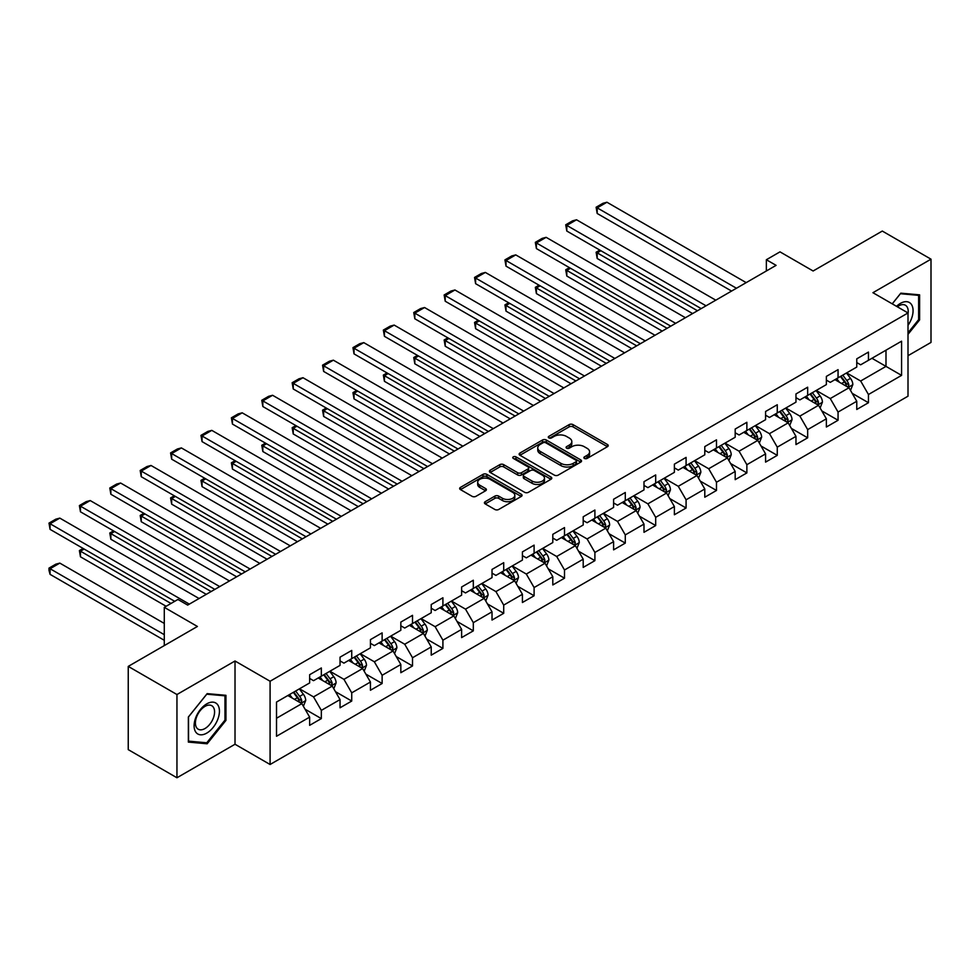 <?xml version="1.0" encoding="UTF-8"?>
<svg xmlns="http://www.w3.org/2000/svg" width="980" height="980" viewBox="0 0 980 980"><rect width="100%" height="100%" fill="white"/><g stroke="black" fill="none" stroke-linecap="round" stroke-linejoin="round"><path stroke-width="1.47" d="M584.423 458.432A1.899 1.09 0 0 0 587.106 458.432L607.429 446.696A2.707 1.556 0 0 0 608.213 445.594A2.707 1.556 0 0 0 607.429 444.491L573.006 424.622A2.707 1.556 0 0 0 569.172 424.622L548.849 436.345A1.899 1.09 0 0 0 548.298 437.117A1.899 1.09 0 0 0 548.849 437.901A1.899 1.09 0 0 0 551.532 437.901L554.166 436.382A8.661 4.998 0 0 1 566.403 436.382L569.27 438.036A8.661 4.998 0 0 1 571.806 441.564A8.661 4.998 0 0 1 569.27 445.104L566.636 446.623A1.899 1.09 0 0 0 566.085 447.395A1.899 1.09 0 0 0 566.636 448.166A1.899 1.09 0 0 0 569.319 448.166L571.952 446.647A8.661 4.998 0 0 1 584.19 446.647L587.057 448.301A8.661 4.998 0 0 1 589.593 451.841A8.661 4.998 0 0 1 587.057 455.369L584.423 456.888A1.899 1.09 0 0 0 583.872 457.66A1.899 1.09 0 0 0 584.423 458.432L584.423 456.888M485.21 501.687A2.707 1.556 0 0 0 484.426 502.789A2.707 1.556 0 0 0 485.21 503.904L494.876 509.478A2.707 1.556 0 0 0 498.698 509.478L521.262 496.444A2.707 1.556 0 0 0 522.058 495.341A2.707 1.556 0 0 0 521.262 494.238L486.84 474.357A2.707 1.556 0 0 0 483.018 474.357L460.453 487.391A2.707 1.556 0 0 0 459.657 488.493A2.707 1.556 0 0 0 460.453 489.596L472.115 496.333A2.707 1.556 0 0 0 475.937 496.333L485.602 490.76A2.707 1.556 0 0 0 486.386 489.657A2.707 1.556 0 0 0 485.602 488.555L479.808 485.21A7.24 4.177 0 0 1 477.689 482.258A7.24 4.177 0 0 1 482.16 478.399A7.24 4.177 0 0 1 490.049 479.306L512.712 492.389A7.24 4.177 0 0 1 514.831 495.341A7.24 4.177 0 0 1 510.36 499.2A7.24 4.177 0 0 1 502.471 498.293L498.698 496.113A2.707 1.556 0 0 0 494.876 496.113L485.21 501.687L485.21 503.904L494.876 498.367L494.876 496.113M908.007 355.691L931 342.424L931 259.173L882.294 231.06L813.118 270.995L779.994 251.86L766.36 259.737L776.099 265.36L187.67 605.089L177.931 599.466L164.285 607.343L164.285 645.587M176.951 694.526L176.951 777.765L235.016 744.249L235.016 660.998L176.951 694.526L128.245 666.4L197.409 626.465L164.285 607.343M235.016 660.998L270.088 681.247L908.007 312.951L908.007 396.19L270.088 764.498L270.088 681.247M931 259.173L872.935 292.702L908.007 312.951M554.349 475.129A2.707 1.556 0 0 0 558.184 475.129L580.748 462.107A2.707 1.556 0 0 0 581.532 461.004A2.707 1.556 0 0 0 580.748 459.902L546.326 440.02A2.707 1.556 0 0 0 542.491 440.02L519.927 453.054A2.707 1.556 0 0 0 519.13 454.157A2.707 1.556 0 0 0 519.927 455.259L554.349 475.129M514.084 458.836A1.899 1.09 0 0 1 516.007 459.106L516.007 456.864L551.005 477.064A2.707 1.556 0 0 1 551.801 478.166A2.707 1.556 0 0 1 551.005 479.269L528.441 492.303A2.707 1.556 0 0 1 524.619 492.303L490.184 472.434L490.184 470.216A2.707 1.556 0 0 0 489.4 471.319A2.707 1.556 0 0 0 490.184 472.434M490.184 470.216L499.849 464.643A2.707 1.556 0 0 1 503.671 464.643L517.636 472.703A2.707 1.556 0 0 0 521.458 472.703L527.865 469.004A2.707 1.556 0 0 0 528.661 467.901A2.707 1.556 0 0 0 527.865 466.799L513.324 458.407A1.899 1.09 0 0 1 512.773 457.636A1.899 1.09 0 0 1 513.949 456.619A1.899 1.09 0 0 1 516.007 456.864M176.951 777.765L128.245 749.639L128.245 666.4M305.062 709.202L321.33 718.597L321.33 710.378L340.036 699.585L340.036 707.793L351.734 701.043L351.734 692.836L370.44 682.031L370.44 690.251L382.127 683.501L382.127 675.281L400.832 664.489L400.832 672.697L412.519 665.947L412.519 657.739L431.225 646.935L431.225 655.155L442.911 648.405L442.911 640.185L461.617 629.393L461.617 637.6L473.316 630.851L473.316 622.643L492.021 611.839L492.021 620.058L503.708 613.309L503.708 605.089L522.413 594.297L522.413 602.504L534.1 595.754L534.1 587.547L552.806 576.742L552.806 584.95L564.505 578.2L564.505 569.993L583.198 559.188L583.198 567.408L594.897 560.658L594.897 552.451L613.602 541.646L613.602 549.854L625.289 543.104L625.289 534.896L643.995 524.092L643.995 532.312L655.681 525.562L655.681 517.342L674.387 506.55L674.387 514.757L686.086 508.008L686.086 499.8L704.792 488.996L704.792 497.215L716.478 490.466L716.478 482.246L735.184 471.454L735.184 479.661L746.87 472.911L746.87 464.704L765.576 453.899L765.576 462.119L777.263 455.369L777.263 447.149L795.968 436.357L795.968 444.565L807.667 437.815L807.667 429.608L826.373 418.803L826.373 427.011L838.059 420.261L838.059 412.053L856.765 401.261L856.765 409.469L868.452 402.719L868.452 394.511L901.576 375.377L901.576 341.187L885.994 350.179L885.994 366.385L901.576 375.377M321.33 718.597L309.643 725.347L309.643 717.127L276.519 736.262L276.519 702.06L309.643 682.938L309.643 674.718L321.33 667.968L321.33 676.188L340.036 665.383L340.036 657.176L351.734 650.426L351.734 658.634L370.44 647.841L370.44 639.622L382.127 632.872L382.127 641.092L400.832 630.287L400.832 622.08L412.519 615.33L412.519 623.537L431.225 612.745L431.225 604.525L442.911 597.776L442.911 605.995L461.617 595.191L461.617 586.983L473.316 580.234L473.316 588.441L492.021 577.637L492.021 569.429L503.708 562.679L503.708 570.887L522.413 560.095L522.413 551.887L534.1 545.137L534.1 553.345L552.806 542.54L552.806 534.333L564.505 527.583L564.505 535.791L583.198 524.998L583.198 516.779L594.897 510.029L594.897 518.249L613.602 507.444L613.602 499.237L625.289 492.487L625.289 500.694L643.995 489.902L643.995 481.682L655.681 474.933L655.681 483.152L674.387 472.348L674.387 464.14L686.086 457.391L686.086 465.598L704.792 454.806L704.792 446.586L716.478 439.836L716.478 448.056L735.184 437.252L735.184 429.044L746.87 422.294L746.87 430.502L765.576 419.697L765.576 411.49L777.263 404.74L777.263 412.96L795.968 402.155L795.968 393.948L807.667 387.198L807.667 395.406L826.373 384.601L826.373 376.394L838.059 369.644L838.059 377.851L856.765 367.059L856.765 358.839L868.452 352.09L868.452 360.309L901.576 341.187M318.218 677.989L332.245 686.086L313.539 696.89L299.513 688.781M309.643 678.43L313.539 680.683L321.33 676.188M313.539 696.89L321.33 710.378M332.245 686.086L340.036 699.585M348.611 660.434L362.637 668.532L343.931 679.336L329.905 671.239M340.036 660.888L343.931 663.142L351.734 658.634M343.931 679.336L351.734 692.836M362.637 668.532L370.44 682.031M379.003 642.892L393.041 650.99L374.336 661.782L360.297 653.685M370.44 643.333L374.336 645.587L382.127 641.092M374.336 661.782L382.127 675.281M393.041 650.99L400.832 664.489M409.407 625.338L423.434 633.435L404.728 644.24L390.702 636.143M400.832 625.791L404.728 628.033L412.519 623.537M404.728 644.24L412.519 657.739M423.434 633.435L431.225 646.935M439.8 607.796L453.826 615.893L435.12 626.686L421.094 618.588M431.225 608.237L435.12 610.491L442.911 605.995M435.12 626.686L442.911 640.185M453.826 615.893L461.617 629.393M470.192 590.242L484.218 598.339L465.512 609.144L451.486 601.046M461.617 590.695L465.512 592.937L473.316 588.441M465.512 609.144L473.316 622.643M484.218 598.339L492.021 611.839M500.584 572.688L514.623 580.797L495.917 591.589L481.891 583.492M492.021 573.141L495.917 575.395L503.708 570.887M495.917 591.589L503.708 605.089M514.623 580.797L522.413 594.297M530.989 555.146L545.015 563.243L526.309 574.047L512.283 565.938M522.413 555.599L526.309 557.841L534.1 553.345M526.309 574.047L534.1 587.547M545.015 563.243L552.806 576.742M561.381 537.591L575.407 545.701L556.701 556.493L542.675 548.396M552.806 538.045L556.701 540.298L564.505 535.791M556.701 556.493L564.505 569.993M575.407 545.701L583.198 559.188M591.773 520.049L605.812 528.147L587.106 538.951L573.067 530.841M583.198 520.503L587.106 522.744L594.897 518.249M587.106 538.951L594.897 552.451M605.812 528.147L613.602 541.646M622.178 502.495L636.204 510.592L617.498 521.397L603.472 513.299M613.602 502.948L617.498 505.202L625.289 500.694M617.498 521.397L625.289 534.896M636.204 510.592L643.995 524.092M652.57 484.953L666.596 493.05L647.89 503.843L633.864 495.745M643.995 485.394L647.89 487.648L655.681 483.152M647.89 503.843L655.681 517.342M666.596 493.05L674.387 506.55M682.962 467.399L696.988 475.496L678.283 486.301L664.256 478.203M674.387 467.852L678.283 470.106L686.086 465.598M678.283 486.301L686.086 499.8M696.988 475.496L704.792 488.996M713.354 449.857L727.393 457.954L708.687 468.746L694.649 460.649M704.792 450.298L708.687 452.552L716.478 448.056M708.687 468.746L716.478 482.246M727.393 457.954L735.184 471.454M743.759 432.303L757.785 440.4L739.079 451.204L725.053 443.107M735.184 432.756L739.079 434.998L746.87 430.502M739.079 451.204L746.87 464.704M757.785 440.4L765.576 453.899M774.151 414.748L788.177 422.858L769.471 433.65L755.445 425.553M765.576 415.202L769.471 417.455L777.263 412.96M769.471 433.65L777.263 447.149M788.177 422.858L795.968 436.357M804.543 397.206L818.57 405.304L799.876 416.108L785.838 407.999M795.968 397.66L799.876 399.901L807.667 395.406M799.876 416.108L807.667 429.608M818.57 405.304L826.373 418.803M834.948 379.652L848.974 387.762L830.268 398.554L816.242 390.457M826.373 380.105L830.268 382.359L838.059 377.851M830.268 398.554L838.059 412.053M848.974 387.762L856.765 401.261M871.967 358.288L885.994 366.385L860.661 381.012L846.634 372.902M856.765 362.563L860.661 364.805L868.452 360.309M860.661 381.012L868.452 394.511M235.016 744.249L270.088 764.498M766.36 259.737L766.36 270.995M276.519 718.254L301.852 703.628L287.826 695.53M301.852 703.628L309.643 717.127M852.183 393.323L868.452 402.719M821.791 410.877L838.059 420.261M791.399 428.419L807.667 437.815M760.995 445.974L777.263 455.369M730.602 463.516L746.87 472.911M700.21 481.07L716.478 490.466M669.818 498.612L686.086 508.008M639.413 516.166L655.681 525.562M609.021 533.72L625.289 543.104M578.629 551.262L594.897 560.658M548.224 568.817L564.505 578.2M517.832 586.359L534.1 595.754M487.44 603.913L503.708 613.309M457.048 621.455L473.316 630.851M426.643 639.009L442.911 648.405M396.251 656.551L412.519 665.947M365.859 674.105L382.127 683.501M335.454 691.66L351.734 701.043M908.007 334.339L919.608 319.921L919.608 294.845L900.804 293.167L892.229 303.837M188.356 742.093L207.16 743.783L225.951 720.386L225.951 695.322L207.16 693.632L188.356 717.029L188.356 742.093M918.628 319.358L919.608 319.921M224.984 719.822L225.951 720.386M205.163 742.632L207.16 743.783M585.183 458.701L587.057 457.623A8.661 4.998 0 0 0 589.593 454.083L589.593 451.841M571.806 441.564L571.806 443.818A8.661 4.998 0 0 1 569.27 447.346L567.396 448.436M607.429 444.491L607.429 446.696L573.006 426.863A2.707 1.556 0 0 0 569.172 426.863L549.609 438.158M580.711 462.119L546.326 442.274A2.707 1.556 0 0 0 542.491 442.274L519.964 455.284L519.927 453.054M575.971 461.776A1.899 1.09 0 0 0 576.522 461.004A1.899 1.09 0 0 0 575.971 460.233L545.75 442.776A1.899 1.09 0 0 0 543.067 442.776L540.298 444.381A8.661 4.998 0 0 0 537.763 447.921A8.661 4.998 0 0 0 540.298 451.449L560.952 463.369A8.661 4.998 0 0 0 573.19 463.369L575.971 461.776L575.971 464.018A1.899 1.09 0 0 0 576.522 463.246L576.522 461.004M537.763 447.921L537.763 450.163A8.661 4.998 0 0 0 540.298 453.703L540.298 451.449M575.971 464.018L573.19 465.623A8.661 4.998 0 0 1 560.952 465.623L540.298 453.703M490.221 472.446L499.849 466.897L499.849 464.643M528.661 467.901L528.661 470.155A2.707 1.556 0 0 1 527.865 471.257L521.458 474.957A2.707 1.556 0 0 1 517.636 474.957L503.671 466.897A2.707 1.556 0 0 0 499.849 466.897M516.007 459.106L550.968 479.294M532.115 481.07A7.24 4.177 0 0 0 540.005 481.976A7.24 4.177 0 0 0 544.476 478.118A7.24 4.177 0 0 0 542.357 475.165L534.37 470.547A2.707 1.556 0 0 0 530.548 470.547L524.141 474.247A2.707 1.556 0 0 0 523.345 475.349A2.707 1.556 0 0 0 524.141 476.464L532.115 481.07L532.115 483.324A7.24 4.177 0 0 0 540.005 484.218A7.24 4.177 0 0 0 544.476 480.359L544.476 478.118M523.345 475.349L523.345 477.603A2.707 1.556 0 0 0 524.141 478.706L524.141 476.464M532.115 483.324L524.141 478.706M514.831 495.341L514.831 497.595A7.24 4.177 0 0 1 510.36 501.454A7.24 4.177 0 0 1 502.471 500.547L498.698 498.367A2.707 1.556 0 0 0 494.876 498.367M477.689 482.258L477.689 484.5A7.24 4.177 0 0 0 479.808 487.464L479.808 485.21M485.566 490.784L479.808 487.464M521.225 496.468L486.84 476.611A2.707 1.556 0 0 0 483.018 476.611L460.49 489.62M850.505 390.42L852.833 384.589A7.301 4.214 -120 0 0 850.493 378.366L846.475 373M839.468 382.274L836.736 378.623M697.478 310.758L597.188 252.852L597.188 258.475L692.603 313.563M847.835 387.1L848.888 384.895A7.301 4.214 -120 0 0 846.793 380.497L842.776 375.132M840.95 376.185L845.409 382.151A3.724 2.144 60 0 1 846.083 383.278L848.888 384.895M840.436 376.479L844.454 381.857A7.301 4.214 60 0 1 846.548 386.243M600.899 250.721L597.188 252.852L596.122 252.24L599.821 250.096M597.188 258.475L596.122 252.24M736.446 288.255L597.188 207.858L597.188 213.481L731.582 291.072M746.184 282.632L606.938 202.235L597.188 207.858L596.122 207.233L602.945 203.301L606.938 202.235M597.188 213.481L596.122 207.233M908.007 325.323A17.91 10.339 120 0 0 911.376 318.99A17.91 10.339 120 0 0 910.261 303.139A17.91 10.339 120 0 0 896.541 306.324M917.415 294.649L918.628 295.348L918.628 319.639L908.007 332.845M892.266 303.861L900.412 293.718L918.628 295.348M908.007 313.894A13.561 7.828 120 0 0 905.41 305.246A13.561 7.828 120 0 0 897.325 306.777M206.768 733.101A17.91 10.339 120 0 0 219.434 711.174A17.91 10.339 120 0 0 206.768 703.861A17.91 10.339 120 0 0 194.101 725.8A17.91 10.339 120 0 0 206.768 733.101M204.992 728.532A13.561 7.828 120 0 0 213.848 716.576A13.561 7.828 120 0 0 211.766 705.71A13.561 7.828 120 0 0 204.992 706.384A13.561 7.828 120 0 0 196.135 718.34A13.561 7.828 120 0 0 198.205 729.206A13.561 7.828 120 0 0 204.992 728.532M188.552 716.858L206.768 694.195L224.984 695.825L224.984 720.104L206.768 742.779L188.552 741.149L188.503 716.833M223.771 695.126L224.984 695.825M820.113 407.974L822.428 402.131A7.301 4.214 -120 0 0 820.101 395.92L816.083 390.542M809.076 399.816L806.344 396.165M667.086 328.3L566.795 270.407L566.795 276.029L662.211 331.118M817.442 404.654L818.496 402.449A7.301 4.214 -120 0 0 816.401 398.052L812.383 392.686M810.546 393.74L815.005 399.693A3.724 2.144 60 0 1 815.691 400.82L818.496 402.449M810.043 394.034L814.062 399.399A7.301 4.214 60 0 1 816.156 403.797M570.495 268.263L566.795 270.407L565.73 269.782L569.429 267.65M566.795 276.029L565.73 269.782M789.721 425.516L792.036 419.685A7.301 4.214 -120 0 0 789.709 413.462L785.691 408.096M778.671 417.37L775.939 413.719M636.682 345.854L536.403 287.949L536.403 293.584L631.818 348.66M787.05 422.196L788.092 419.991A7.301 4.214 -120 0 0 786.009 415.606L781.979 410.228M780.154 411.294L784.613 417.247A3.724 2.144 60 0 1 785.286 418.374L788.092 419.991M779.639 411.588L783.669 416.953A7.301 4.214 60 0 1 785.752 421.339M540.102 285.817L536.403 287.949L535.325 287.336L539.037 285.192M536.403 293.584L535.325 287.336M706.053 305.809L566.795 225.412L566.795 231.035L701.178 308.614M715.792 300.186L576.534 219.777L566.795 225.412L565.73 224.788L572.541 220.855L576.534 219.777M566.795 231.035L565.73 224.788M675.661 323.351L536.403 242.954L536.403 248.577L670.786 326.168M685.4 317.728L546.142 237.332L536.403 242.954L535.325 242.342L542.148 238.397L546.142 237.332M536.403 248.577L535.325 242.342M759.329 443.07L761.644 437.227A7.301 4.214 -120 0 0 759.316 431.016L755.286 425.639M748.279 434.912L745.547 431.274M606.289 363.396L506.011 305.503L506.011 311.125L601.426 366.214M756.658 439.751L757.699 437.546A7.301 4.214 -120 0 0 755.605 433.148L751.587 427.782M749.761 428.836L754.22 434.789A3.724 2.144 60 0 1 754.894 435.916L757.699 437.546M749.247 429.13L753.265 434.495A7.301 4.214 60 0 1 755.36 438.893M509.71 303.359L506.011 305.503L504.933 304.878L508.632 302.747M506.011 311.125L504.933 304.878M728.924 460.612L731.239 454.781A7.301 4.214 -120 0 0 728.912 448.558L724.894 443.193M717.887 452.466L715.155 448.816M575.897 380.951L475.606 323.045L475.606 328.68L571.022 383.768M726.254 457.293L727.307 455.088A7.301 4.214 -120 0 0 725.212 450.702L721.194 445.324M719.357 446.39L723.828 452.344A3.724 2.144 60 0 1 724.502 453.471L727.307 455.088M718.855 446.684L722.873 452.05A7.301 4.214 60 0 1 724.967 456.435M479.318 320.913L475.606 323.045L474.541 322.432L478.24 320.288M475.606 328.68L474.541 322.432M698.532 478.166L700.847 472.323A7.301 4.214 -120 0 0 698.52 466.113L694.502 460.735M687.482 470.008L684.751 466.37M545.505 398.505L445.214 340.599L445.214 346.222L540.629 401.31M695.861 474.847L696.903 472.642A7.301 4.214 -120 0 0 694.82 468.244L690.79 462.879M688.965 463.932L693.423 469.886A3.724 2.144 60 0 1 694.11 471.025L696.903 472.642M688.462 464.226L692.48 469.591A7.301 4.214 60 0 1 694.575 473.989M448.913 338.468L445.214 340.599L444.148 339.987L447.848 337.843M445.214 346.222L444.148 339.987M645.257 340.905L506.011 260.509L506.011 266.131L640.393 343.711M655.008 335.283L515.75 254.886L506.011 260.509L504.933 259.884L511.756 255.952L515.75 254.886M506.011 266.131L504.933 259.884M614.864 358.447L475.606 278.05L475.606 283.673L609.989 361.265M624.603 352.825L485.357 272.428L475.606 278.05L474.541 277.438L481.364 273.493L485.357 272.428M475.606 283.673L474.541 277.438M584.472 376.002L445.214 295.605L445.214 301.228L579.596 378.807M594.211 370.379L454.953 289.982L445.214 295.605L444.148 294.98L450.959 291.048L454.953 289.982M445.214 301.228L444.148 294.98M554.08 393.543L414.822 313.147L414.822 318.77L549.204 396.361M563.819 387.921L424.56 307.524L414.822 313.147L413.744 312.534L420.567 308.59L424.56 307.524M414.822 318.77L413.744 312.534M523.675 411.098L384.43 330.701L384.43 336.324L518.812 413.915M533.426 405.475L394.168 325.078L384.43 330.701L383.352 330.076L390.175 326.144L394.168 325.078M384.43 336.324L383.352 330.076M493.283 428.652L354.025 348.243L354.025 353.878L488.408 431.457M503.022 423.017L363.776 342.62L354.025 348.243L352.959 347.63L359.77 343.698L363.776 342.62M354.025 353.878L352.959 347.63M462.891 446.194L323.633 365.797L323.633 371.42L458.015 449.012M472.63 440.571L333.372 360.175L323.633 365.797L322.555 365.173L329.378 361.24L333.372 360.175M323.633 371.42L322.555 365.173M432.486 463.748L293.24 383.352L293.24 388.974L427.623 466.554M442.237 458.113L302.979 377.716L293.24 383.352L292.163 382.727L298.986 378.795L302.979 377.716M293.24 388.974L292.163 382.727M402.094 481.29L262.836 400.894L262.836 406.516L397.231 484.108M411.833 475.668L272.587 395.271L262.836 400.894L261.77 400.281L268.594 396.337L272.587 395.271M262.836 406.516L261.77 400.281M371.702 498.845L232.444 418.448L232.444 424.071L366.826 501.65M381.441 493.222L242.183 412.813L232.444 418.448L231.378 417.823L238.189 413.891L242.183 412.813M232.444 424.071L231.378 417.823M341.31 516.387L202.052 435.99L202.052 441.613L336.434 519.204M351.048 510.764L211.79 430.367L202.052 435.99L200.974 435.377L207.797 431.433L211.79 430.367M202.052 441.613L200.974 435.377M310.905 533.941L171.659 453.544L171.659 459.167L306.042 536.746M320.656 528.318L181.398 447.921L171.659 453.544L170.581 452.919L177.405 448.987L181.398 447.921M171.659 459.167L170.581 452.919M280.513 551.483L141.255 471.086L141.255 476.709L275.637 554.3M290.252 545.86L151.006 465.463L141.255 471.086L140.189 470.474L147.012 466.529L151.006 465.463M141.255 476.709L140.189 470.474M250.121 569.037L110.863 488.64L110.863 494.263L245.245 571.855M259.859 563.414L120.601 483.018L110.863 488.64L109.797 488.016L116.608 484.083L120.601 483.018M110.863 494.263L109.797 488.016M668.139 495.721L670.455 489.877A7.301 4.214 -120 0 0 668.127 483.655L664.097 478.289M657.09 487.562L654.358 483.912M515.1 416.047L414.822 358.153L414.822 363.776L510.237 418.864M665.469 492.401L666.51 490.184A7.301 4.214 -120 0 0 664.416 485.798L660.398 480.433M658.572 481.486L663.031 487.44A3.724 2.144 60 0 1 663.705 488.567L666.51 490.184M658.058 481.78L662.088 487.146A7.301 4.214 60 0 1 664.17 491.531M418.521 356.01L414.822 358.153L413.744 357.529L417.455 355.397M414.822 363.776L413.744 357.529M637.735 513.263L640.062 507.42A7.301 4.214 -120 0 0 637.723 501.209L633.705 495.843M626.698 505.104L623.966 501.466M484.708 433.601L384.43 375.695L384.43 381.318L479.833 436.406M635.077 509.943L636.118 507.738A7.301 4.214 -120 0 0 634.023 503.34L630.005 497.975M628.18 499.028L632.639 504.982A3.724 2.144 60 0 1 633.313 506.121L636.118 507.738M627.666 499.322L631.683 504.7A7.301 4.214 60 0 1 633.778 509.086M388.129 373.564L384.43 375.695L383.352 375.083L387.051 372.939M384.43 381.318L383.352 375.083M607.343 530.817L609.658 524.974A7.301 4.214 -120 0 0 607.331 518.751L603.312 513.385M596.306 522.659L593.574 519.008M454.316 451.143L354.025 393.25L354.025 398.872L449.44 453.961M604.672 527.497L605.726 525.28A7.301 4.214 -120 0 0 603.631 520.895L599.613 515.529M597.776 516.582L602.247 522.536A3.724 2.144 60 0 1 602.921 523.663L605.726 525.28M597.273 516.877L601.291 522.242A7.301 4.214 60 0 1 603.386 526.64M357.737 391.106L354.025 393.25L352.959 392.625L356.659 390.493M354.025 398.872L352.959 392.625M576.951 548.359L579.266 542.528A7.301 4.214 -120 0 0 576.938 536.305L572.92 530.94M565.901 540.213L563.169 536.562M423.924 468.697L323.633 410.791L323.633 416.414L419.048 471.502M574.28 545.039L575.321 542.834A7.301 4.214 -120 0 0 573.239 538.437L569.209 533.071M567.383 534.125L571.842 540.09A3.724 2.144 60 0 1 572.516 541.217L575.321 542.834M566.881 534.418L570.899 539.796A7.301 4.214 60 0 1 572.982 544.182M327.332 408.66L323.633 410.791L322.555 410.179L326.267 408.035M323.633 416.414L322.555 410.179M546.558 565.913L548.874 560.07A7.301 4.214 -120 0 0 546.546 553.847L542.516 548.482M535.509 557.755L532.777 554.104M393.519 486.239L293.24 428.346L293.24 433.969L388.656 489.057M543.888 562.594L544.929 560.376A7.301 4.214 -120 0 0 542.834 555.991L538.816 550.625M536.991 551.679L541.45 557.632A3.724 2.144 60 0 1 542.124 558.759L544.929 560.376M536.476 551.973L540.507 557.338A7.301 4.214 60 0 1 542.589 561.736M296.94 426.202L293.24 428.346L292.163 427.721L295.862 425.59M293.24 433.969L292.163 427.721M516.154 583.455L518.481 577.624A7.301 4.214 -120 0 0 516.141 571.401L512.124 566.036M505.117 575.309L502.385 571.659M363.127 503.794L262.836 445.888L262.836 451.523L358.251 506.599M513.483 580.135L514.537 577.931A7.301 4.214 -120 0 0 512.442 573.545L508.424 568.167M506.587 569.233L511.058 575.187A3.724 2.144 60 0 1 511.732 576.313L514.537 577.931M506.084 569.515L510.102 574.893A7.301 4.214 60 0 1 512.197 579.278M266.548 443.756L262.836 445.888L261.77 445.275L265.47 443.132M262.836 451.523L261.77 445.275M485.762 601.01L488.077 595.166A7.301 4.214 -120 0 0 485.749 588.956L481.731 583.578M474.712 592.851L471.98 589.213M332.735 521.336L232.444 463.442L232.444 469.065L327.859 524.153M483.091 597.69L484.132 595.485A7.301 4.214 -120 0 0 482.05 591.087L478.032 585.721M476.194 586.775L480.653 592.729A3.724 2.144 60 0 1 481.339 593.856L484.132 595.485M475.692 587.069L479.71 592.435A7.301 4.214 60 0 1 481.805 596.832M236.143 461.298L232.444 463.442L231.378 462.817L235.078 460.686M232.444 469.065L231.378 462.817M455.369 618.552L457.685 612.721A7.301 4.214 -120 0 0 455.357 606.498L451.327 601.132M444.32 610.405L441.588 606.755M302.33 538.89L202.052 480.984L202.052 486.619L297.467 541.707M452.699 615.232L453.74 613.027A7.301 4.214 -120 0 0 451.658 608.641L447.627 603.264M445.802 604.329L450.261 610.283A3.724 2.144 60 0 1 450.935 611.41L453.74 613.027M445.288 604.623L449.318 609.989A7.301 4.214 60 0 1 451.4 614.374M205.751 478.853L202.052 480.984L200.974 480.372L204.685 478.228M202.052 486.619L200.974 480.372M424.977 636.106L427.292 630.263A7.301 4.214 -120 0 0 424.952 624.052L420.935 618.674M413.928 627.947L411.196 624.309M271.938 556.432L171.659 498.538L171.659 504.161L267.075 559.249M422.307 632.786L423.348 630.581A7.301 4.214 -120 0 0 421.253 626.183L417.235 620.818M415.41 621.871L419.869 627.825A3.724 2.144 60 0 1 420.543 628.964L423.348 630.581M414.895 622.165L418.913 627.531A7.301 4.214 60 0 1 421.008 631.929M175.359 496.407L171.659 498.538L170.581 497.926L174.281 495.782M171.659 504.161L170.581 497.926M394.573 653.648L396.888 647.817A7.301 4.214 -120 0 0 394.56 641.594L390.542 636.228M383.535 645.502L380.804 641.851M241.546 573.986L141.255 516.093L141.255 521.715L236.67 576.804M391.902 650.34L392.955 648.123A7.301 4.214 -120 0 0 390.861 643.738L386.843 638.36M385.005 639.426L389.477 645.379A3.724 2.144 60 0 1 390.15 646.506L392.955 648.123M384.503 639.72L388.521 645.085A7.301 4.214 60 0 1 390.616 649.471M144.967 513.949L141.255 516.093L140.189 515.468L143.888 513.336M141.255 521.715L140.189 515.468M364.18 671.202L366.496 665.359A7.301 4.214 -120 0 0 364.168 659.148L360.15 653.783M353.131 663.043L350.399 659.405M211.153 591.54L110.863 533.635L110.863 539.257L206.278 594.346M361.51 667.882L362.551 665.677A7.301 4.214 -120 0 0 360.469 661.28L356.438 655.914M354.613 656.967L359.072 662.921A3.724 2.144 60 0 1 359.746 664.06L362.551 665.677M354.111 657.261L358.129 662.627A7.301 4.214 60 0 1 360.211 667.025M114.562 531.503L110.863 533.635L109.797 533.022L113.496 530.878M110.863 539.257L109.797 533.022M333.788 688.756L336.103 682.913A7.301 4.214 -120 0 0 333.776 676.69L329.746 671.325M322.738 680.598L320.007 676.947M171.01 603.46L80.47 551.189L80.47 556.812L166.135 606.277M331.118 685.437L332.159 683.219A7.301 4.214 -120 0 0 330.064 678.834L326.046 673.468M324.221 674.522L328.68 680.475A3.724 2.144 60 0 1 329.354 681.602L332.159 683.219M323.706 674.816L327.737 680.181A7.301 4.214 60 0 1 329.819 684.579M84.17 549.045L80.47 551.189L79.392 550.564L83.104 548.433M80.47 556.812L79.392 550.564M219.716 586.591L80.47 506.182L80.47 511.817L214.853 589.397M229.467 580.956L90.209 500.56L80.47 506.182L79.392 505.57L86.216 501.625L90.209 500.56M80.47 511.817L79.392 505.57M303.384 706.298L305.711 700.455A7.301 4.214 -120 0 0 303.371 694.244L299.353 688.879M164.285 634.673L50.066 568.731L59.817 563.108L164.285 623.427M292.346 698.152L289.615 694.502M50.066 574.354L49 570.36L49 568.118L50.066 568.731L50.066 574.354L164.285 640.295M300.713 702.979L301.767 700.774A7.301 4.214 -120 0 0 299.672 696.376L295.654 691.01M293.829 692.064L298.288 698.03A3.724 2.144 60 0 1 298.961 699.157L301.767 700.774M293.314 692.358L297.332 697.736A7.301 4.214 60 0 1 299.427 702.121M49 568.118L55.823 564.174L59.817 563.108M189.324 604.133L50.066 523.737L50.066 529.359L174.71 601.316M199.063 598.51L59.817 518.114L50.066 523.737L49 523.112L55.823 519.18L59.817 518.114M50.066 529.359L49 523.112M587.057 457.623L587.057 455.369M566.636 448.166L566.636 446.623M569.27 447.346L569.27 445.104M548.849 437.901L548.849 436.345M569.172 426.863L569.172 424.622M573.006 426.863L573.006 424.622M542.491 442.274L542.491 440.02M546.326 442.274L546.326 440.02M580.748 462.107L580.748 459.902M560.952 465.623L560.952 463.369M573.19 465.623L573.19 463.369M503.671 466.897L503.671 464.643M517.636 474.957L517.636 472.703M521.458 474.957L521.458 472.703M527.865 471.257L527.865 469.004M551.005 479.269L551.005 477.064M498.698 498.367L498.698 496.113M502.471 500.547L502.471 498.293M485.602 490.76L485.602 488.555M460.453 489.596L460.453 487.391M483.018 476.611L483.018 474.357M486.84 476.611L486.84 474.357M521.262 496.444L521.262 494.238M848.251 387.345L852.784 384.724M846.793 380.497L850.493 378.366M841.6 383.499L844.454 381.857M817.859 404.887L822.379 402.278M816.401 398.052L820.101 395.92M811.207 401.053L814.062 399.399M787.455 422.441L791.987 419.82M786.009 415.606L789.709 413.462M780.815 418.595L783.669 416.953M757.062 439.983L761.595 437.374M755.605 433.148L759.316 431.016M750.411 436.149L753.265 434.495M726.67 457.538L731.202 454.916M725.212 450.702L728.912 448.558M720.018 453.691L722.873 452.05M696.266 475.08L700.798 472.47M694.82 468.244L698.52 466.113M689.626 471.245L692.48 469.591M665.873 492.634L670.406 490.012M664.416 485.798L668.127 483.655M659.234 488.8L662.088 487.146M635.481 510.176L640.014 507.567M634.023 503.34L637.723 501.209M628.829 506.341L631.683 504.7M605.089 527.73L609.609 525.109M603.631 520.895L607.331 518.751M598.437 523.896L601.291 522.242M574.684 545.284L579.217 542.663M573.239 538.437L576.938 536.305M568.045 541.438L570.899 539.796M544.292 562.826L548.825 560.217M542.834 555.991L546.546 553.847M537.64 558.992L540.507 557.338M513.9 580.38L518.432 577.759M512.442 573.545L516.141 571.401M507.248 576.534L510.102 574.893M483.507 597.923L488.028 595.313M482.05 591.087L485.749 588.956M476.856 594.088L479.71 592.435M453.103 615.477L457.636 612.855M451.658 608.641L455.357 606.498M446.464 611.63L449.318 609.989M422.711 633.019L427.243 630.41M421.253 626.183L424.952 624.052M416.059 629.185L418.913 627.531M392.319 650.573L396.851 647.952M390.861 643.738L394.56 641.594M385.667 646.739L388.521 645.085M361.914 668.115L366.447 665.506M360.469 661.28L364.168 659.148M355.274 664.281L358.129 662.627M331.522 685.669L336.054 683.048M330.064 678.834L333.776 676.69M324.87 681.835L327.737 680.181M301.13 703.223L305.662 700.602M299.672 696.376L303.371 694.244M294.478 699.377L297.332 697.736"/></g></svg>
